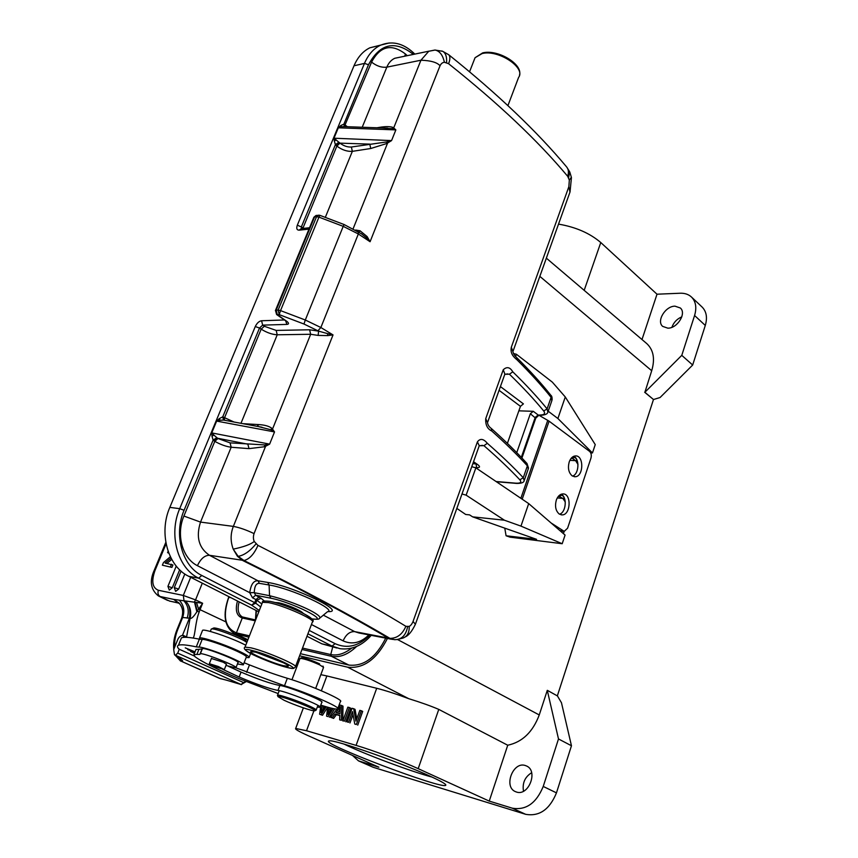 <?xml version="1.0" encoding="UTF-8"?>
<svg xmlns="http://www.w3.org/2000/svg" width="858" height="858" viewBox="0 0 858 858"><rect width="100%" height="100%" fill="white"/><g stroke="black" fill="none" stroke-linecap="round" stroke-linejoin="round"><path stroke-width="1.29" d="M283.397 665.69L288.041 666.291C291.602 665.583 266.452 654.686 255.255 652.134L250.89 651.587C247.458 652.38 272.104 663.041 283.397 665.69M671.9 327.295C673.659 322.415 676.962 318.94 681.81 316.849M674.999 306.167C665.411 306.016 656.188 321.16 662.687 326.394L667.824 328.164C677.348 328.475 686.775 313.277 680.34 307.99L674.999 306.167M256.413 610.628L255.652 619.884M558.526 224.12C575.761 227.059 589.843 233.204 600.772 242.535L657.003 294.208L680.147 293.232C684.834 293.071 688.652 294.369 691.58 297.136C695.87 301.598 696.868 307.722 694.583 315.497L681.778 355.351L644.884 392.278L651.705 370.72C655.147 359.052 653.549 350.064 646.932 343.736L646.535 343.404M701.941 306.885L702.209 307.143C706.509 311.626 707.539 317.717 705.287 325.439L692.674 365.025L681.778 355.351M657.003 294.208L641.999 339.543M644.669 392.267L653.474 399.506L557.335 695.892M523.487 791.226C522.19 783.107 524.914 776.94 531.628 772.726M525.16 765.465C513.009 761.378 503.389 786.647 515.293 791.58L516.495 792.041C528.603 796.385 538.427 771.02 526.64 766.033L525.16 765.465M547.286 690.358L558.494 738.952L543.232 786.443C536.304 803.249 525.975 810.488 512.258 808.172L489.242 801.104L507.732 745.227C522.297 742.127 532.797 732.035 539.253 714.95L547.286 690.358M313.921 710.81L306.51 730.737L295.678 728.453C294.712 729.096 298.992 731.563 308.515 735.832L378.861 767.202L358.451 760.842L373.166 767.277L525.664 814.317C539.36 816.677 549.635 809.523 556.467 792.867L571.46 745.763L561.464 702.745L557.432 695.935L547.49 690.411M571.46 745.763L558.494 738.952M358.451 760.842L352.499 755.448M319.616 714.221L322.479 715.272L319.616 714.221L320.881 705.169M326.19 706.788L321.128 714.65M333.129 708.569L328.003 716.569L326.566 716.162L327.713 707.217L322.479 715.272M329.064 707.593L327.96 714.478L331.714 708.258M322.254 705.598L321.031 712.558L324.925 706.413M326.566 716.162L328.003 716.569M329.365 717.202L334.706 708.869M330.083 710.928L330.448 707.947M323.112 709.212L323.638 706.027M339.886 713.759L336.004 712.687L340.272 706.67L339.886 713.759M337.516 713.105L340.058 709.727L338.706 709.083M330.673 717.32L333.633 718.393L330.673 717.32L336.947 709.073M338.277 707.324L340.004 705.051L341.645 705.49L341.398 720.312L339.661 719.83L339.822 715.347L335.028 714.028L332.271 717.76M333.633 718.393L336.39 714.66L335.028 714.028M336.39 714.66L339.811 715.604M341.398 720.312L339.661 719.83M342.76 720.945L342.996 706.134L341.645 705.49M347.844 707.153L342.889 720.731L344.423 721.16L349.388 707.56L347.844 707.153M344.423 721.16L342.889 720.731M345.785 721.793L350.74 708.204L349.388 707.56M352.08 708.29L347.115 721.91L348.605 722.329L352.509 711.593L354.772 724.045L356.37 724.495L361.347 710.767L359.845 710.36L355.941 721.128L353.668 708.708L352.08 708.29M348.605 722.329L347.115 721.91M349.967 722.962L353.035 714.51M356.37 724.495L354.772 724.045M357.732 725.139L362.698 711.411L361.347 710.767M356.767 718.843L355.03 709.351L353.668 708.708M306.51 730.737L356.091 745.388C372.243 750.096 402.627 761.475 418.2 768.661L489.242 801.104M356.091 745.388L376.694 688.277L326.877 675.943L321.364 690.765M320.806 674.667L326.877 675.943M430.63 776.436C440.894 781.145 445.956 784.03 445.817 785.113C445.334 790.979 314.757 741.312 329.515 740.883C334.523 739.371 400.3 762.387 430.63 776.436M376.694 688.277C385.65 690.54 396.332 694.004 408.751 698.691C420.86 702.423 430.866 705.995 438.77 709.394L418.2 768.661M507.732 745.227L438.77 709.394M387.419 638.459C376.726 659.352 363.46 668.929 347.619 667.181L299.592 655.802M247.587 640.551L246.825 639.575M653.474 399.506L644.884 392.278M653.571 399.506L660.07 397.522L692.674 365.025M344.133 744.122C363.288 753.624 411.057 771.546 431.982 777.058M284.084 700.267C293.908 704.868 312.323 711.25 314.564 710.832C320.452 710.724 277.885 694.219 278.013 696.664L284.084 700.267M277.563 695.634L277.531 695.195C278.55 694.154 299.324 701.265 310.103 706.359C314.693 708.504 316.699 709.78 316.141 710.156M315.69 688.406L323.552 667.417L319.873 664.961C311.164 661.014 304.633 658.815 300.279 658.343L299.935 658.644M300.279 658.343L301.576 657.754C305.587 658.183 311.583 660.199 319.562 663.824M194.155 655.941L179.258 649.249L177.756 653.142L175.482 655.255L241.152 684.523L246.042 681.713M177.756 653.142L243.415 682.496L241.152 684.512L226.319 680.126L241.473 684.641M243.415 682.496L246.139 681.595M179.258 649.249L179.15 649.227C177.166 647.264 176.93 645.945 178.453 645.27C180.706 644.304 186.647 644.841 196.289 646.857L199.067 647.157C201.759 646.578 221.525 653.292 233.88 659.008C240.948 662.29 244.09 664.242 243.286 664.864L237.452 663.963M177.692 653.12L175.418 655.222L174.506 654.804L173.702 649.549L177.778 639.478C179.118 636.636 180.984 635.306 183.387 635.478L183.623 637.355M187.548 637.376L183.387 635.478M183.676 637.355L183.451 635.51M175.418 655.222L180.588 659.041C182.969 660.606 183.237 661.368 181.413 661.314L178.636 657.893M226.319 680.126L220.506 678.667L181.413 661.314L219.101 678.174L226.748 680.276M181.671 618.125L182.636 617.492C184.931 610.864 183.794 605.083 179.215 600.16L202.627 603.271L195.56 599.892L202.306 583.183M174.796 646.835C174.238 641.698 175.225 635.928 177.756 629.525L182.636 617.492L190.133 618.221C191.613 611.722 190.186 606.113 185.832 601.383M186.572 636.936L190.122 618.221C191.259 619.068 193.5 616.934 196.857 611.829L197.243 611.196L199.174 612.001L200.053 609.673L225.868 621.889M193.082 638.03C195.184 636.132 195.259 621.718 199.174 612.001M196.857 611.829L194.444 601.919L195.56 599.892L183.301 595.452L158.387 590.283C152.338 587.837 151.212 581.22 155.019 570.441L166.077 543.779M182.432 635.435L189.393 618.221C190.648 609.963 189.361 604.343 185.553 601.361M187.162 618.157C189.296 611.507 188.267 605.812 184.095 601.104L183.301 595.452L190.691 577.284M178.947 602.981L173.616 599.377L179.215 600.16M171.729 559.405L166.978 563.427M171.021 558.086L165.111 563.084L172.919 564.972L171.911 567.406L162.377 565.197L171.911 567.406M172.286 587.773L167.932 586.346L169.294 590.068L172.286 587.773L179.654 569.798M178.657 589.071L174.281 587.633L175.643 591.366L178.657 589.071L184.824 573.991M168.822 553.238L167.589 552.595L168.651 552.777M167.589 552.595L168.114 551.308M171.493 564.242L170.485 566.688M162.377 565.197L163.449 562.601L170.356 556.745M194.938 602.016L197.243 611.196L202.627 603.271L200.053 609.673L198.552 609.019L196.471 602.295M213.32 628.153L213.76 628.013C217.524 627.198 247.007 638.953 245.763 640.765L246.503 642.46M211.132 629.386L211.669 628.935C215.701 628.056 247.597 640.722 246.696 642.835M218.382 666.537L209.352 663.706L215.315 666.805L224.324 669.615L218.382 666.537M200.311 653.903L202.338 648.82L198.917 649.356L196.89 654.45L199.871 654.397L202.488 648.659C204.526 647.007 241.817 661.786 237.934 662.698L236.036 667.567M196.89 654.45L193.972 654.493L194.895 656.606C201.651 661.679 216.484 669.079 239.382 678.796L278.153 693.564M317.278 707.089L319.959 707.303C323.992 706.488 285.961 691.216 277.981 690.454C268.962 688.62 256.016 684.126 239.157 676.994L222.866 669.412M225.954 665.476L235.929 667.856C239.779 667.02 202.445 652.252 200.429 653.817M211.422 658.483L223.37 662.279L226.426 664.274M228.239 666.205L241.066 672.114C257.893 679.268 270.828 683.729 279.858 685.51C287.87 686.185 325.847 701.469 321.793 702.37L320.077 707.003M198.917 649.356L195.989 649.442L195.656 650.257M235.95 667.846L284.491 685.767C306.864 692.438 342.245 707.914 337.687 708.923C336.154 709.448 330.802 708.268 321.632 705.405L320.763 705.137M244.122 662.719L249.474 664.907C263.181 670.334 275.804 674.785 287.333 678.292C309.706 684.856 345.002 700.407 340.39 701.565L337.859 708.451M195.023 651.855L185.253 647.844L195.002 651.908M194.702 652.659L190.54 651.447L194.444 653.313M194.938 652.069L187.763 649.656L194.895 652.166M243.436 664.489L246.289 657.153C247.115 656.477 243.994 654.493 236.937 651.19C224.624 645.43 204.869 638.77 202.156 639.425L199.367 639.167C189.704 637.237 183.741 636.797 181.456 637.848L180.598 639.971M199.367 639.167L196.289 646.857M194.476 653.217L191.548 651.844L194.669 652.745M202.391 630.769L202.585 630.287C204.204 628.85 226.244 636.014 240.723 642.739L245.774 645.184M246.149 657.528L249.024 657.636C249.935 656.831 246.149 654.472 237.666 650.557C223.144 643.875 201.094 636.636 199.506 637.987L200.086 639.296M471.75 466.698L475.868 467.846L528.7 503.603L565.079 535.07L562.194 543.725L510.06 537.151L506.081 535.778L504.772 528.153M506.081 535.778L536.54 539.317L472.629 516.848L469.573 514.875L465.701 514.478L456.831 508.408M590.701 452.81L592.47 452.949L557.893 418.511L548.198 411.207M592.47 452.949L595.248 444.605L565.283 396.975L552.327 382.121L516.398 354.257L515.583 356.542M551.083 522.962L564.21 531.37L563.416 533.622M528.7 503.603L520.967 526.115L562.194 543.725M472.629 516.848L504.407 520.205L520.967 526.115M462.001 493.983L466.13 495.163L504.407 520.205M466.13 495.163L475.868 467.846M565.283 396.975L557.893 418.511M513.438 353.496L516.398 354.257M300.397 653.678L348.884 665.079C363.674 666.634 375.954 657.657 385.735 638.127M256.081 610.456L255.459 619.948M313.749 217.524L316.795 215.369M264.511 444.916L230.051 442.857L231.177 447.243C226.115 446.568 220.645 444.605 214.79 441.355L214.307 441.066L217.492 438.213L213.867 435.06L212.001 436.304L211.744 432.904L216.645 421.096L219.358 418.554L222.748 416.859L234.041 422.029M213.867 435.06L211.744 432.904L269.627 444.133L264.725 446.718L249.002 448.637L231.177 447.243L200.525 522.093L233.355 526.394C239.511 527.531 246.407 529.933 254.054 533.612C253.142 536.475 253.207 539.092 254.247 541.462L257.958 545.431M216.72 437.73L213.127 440.111L212.001 436.304M214.307 441.066L213.116 440.111L184.084 510.263C173.445 534.641 182.239 566.205 201.812 575.471L255.748 603.206L256.917 600.225L261.025 598.273L264.382 601.018M258.794 611.829L188.728 576.297C167.889 566.516 158.494 533.14 169.83 507.378L354.011 65.776C357.722 57.154 363.009 51.148 369.895 47.791L379.794 45.42M336.851 647.994L321.836 643.811L306.982 636.282M394.701 58.312C391.269 59.91 388.642 62.849 386.829 67.149C381.66 67.75 376.576 66.066 371.589 62.087C380.201 46.042 391.473 43.34 405.416 53.979L407.26 55.673M382.614 127.971L392.546 128.786L393.747 127.81L420.935 60.221L428.668 51.362M428.903 51.244L435.081 50.054C439.693 51.008 442.792 55.073 444.412 62.259L448.605 63.696M362.215 127.252L386.829 67.149L420.935 60.221C430.695 60.532 437.065 62.377 440.036 65.744C441.087 63.61 442.535 62.441 444.412 62.259M567.664 176.233L569.326 180.116L568.875 186.636L569.905 191.87M569.819 172.136L571.364 177.295L569.326 180.116M504.804 374.303L509.427 374.195L512.794 371.836C510.027 367.117 506.842 366.43 503.249 369.755L485.725 418.661C485.36 424.807 487.355 428.914 491.731 430.984L491.291 428.464M500.418 386.583L523.412 403.882L520.441 406.327L507.389 443.382M507.732 373.884L504.794 374.345M516.741 452.649L530.33 413.738L533.301 411.314L538.181 414.993L540.326 415.315C544.991 415.079 547.501 414.039 547.854 412.215L547.104 408.891L551.093 397.361L551.823 400.75L548.155 411.357M518.854 410.832L533.301 411.314M479.257 445.731L483.933 445.667L487.344 443.318C483.504 438.685 480.19 438.202 477.402 441.87L479.257 445.72L415.572 623.787M517.063 359.867C530.373 373.112 541.72 385.607 551.093 397.361L550.761 395.173C541.366 383.365 530.008 370.828 516.688 357.561C514.65 355.77 513.395 353.807 512.934 351.651L511.325 347.233C509.963 353.807 513.953 357.196 517.063 359.867L516.709 357.571M338.846 142.256L335.403 144.67L336.443 145.753L339.543 142.782L333.987 138.213L338.309 127.81L341.527 126.845L340.83 125.493L343.876 124.195L345.045 124.946L344.916 126.694M391.881 128.636L393.211 127.51L395.86 129.89L338.309 127.81L340.819 125.493M343.833 126.576L344.476 126.619L343.876 124.195L368.5 64.725C379.89 43.608 394.691 40.047 412.88 54.033L412.837 52.241C402.499 42.975 391.677 40.658 380.373 45.281C373.477 48.659 368.179 54.697 364.468 63.395L368.5 64.725M341.527 126.834L343.64 126.587M392.556 128.786L395.86 129.89L391.559 140.594L386.765 143.522L370.742 148.509L369.777 144.112L339.961 143.147C343.768 145.978 347.587 147.265 351.383 147.008L386.508 141.978L386.765 143.522M379.075 127.842L379.322 127.381C385.574 126.319 390.208 126.362 393.211 127.51M336.132 139.865L334.352 141.109L333.987 138.213M334.116 138.213L391.559 140.594L387.344 141.731L387.623 143.007L353.164 228.646M387.344 141.731L386.508 141.978M259.309 610.51L251.641 605.147L255.748 603.206L260.703 606.949M320.152 617.814L327.391 611.808C338.095 610.124 290.937 588.277 269.101 584.995L259.395 583.343C256.177 583.193 254.472 586.282 254.268 592.588L249.764 592.814L252.52 597.822L255.652 595.227L254.268 592.706L269.541 595.688C297.158 602.423 324.678 616.119 319.251 618.5M327.906 611.582C348.112 612.848 293.897 586.357 267.707 582.443L258.001 580.802C253.636 580.448 250.89 584.416 249.753 592.685L249.764 592.814M368.919 634.888C360.714 642.91 352.112 644.905 343.125 640.862L311.443 624.517M323.348 615.154L354.686 631.627L359.009 632.99M415.401 624.216L413.041 621.492C412.022 623.97 410.746 625.6 409.212 626.404L405.866 626.329M394.197 639.628L388.224 638.073L392.31 639.414M259.395 583.343L258.001 580.802L209.47 555.287L243.951 560.499L238.138 556.338L233.226 549.152L237.452 556.284L242.728 560.521C301.866 589.811 350.364 615.658 388.224 638.073L354.686 631.627C349.839 631.381 345.978 634.459 343.125 640.862M242.814 423.659L258.751 424.592C264.832 424.935 269.273 426.222 272.072 428.464L274.528 431.928L269.627 444.133L265.347 444.787L265.583 446.299L233.355 526.394C230.427 533.826 230.384 541.409 233.226 549.141C243.575 546.975 250.579 544.422 254.247 541.462M258.312 426.544L270.635 429.708L272.072 428.453M258.751 424.592L257.1 426.319M270.635 429.708L272.512 429.032M271.278 430.04L274.528 431.928L216.645 421.096M265.347 444.787L264.5 444.916L264.725 446.718M327.692 335.596L327.692 333.655L333.033 334.92L327.692 335.596L318.146 335.414L310.66 334.277L277.231 334.781C272.125 334.513 266.774 332.636 261.175 329.15L259.513 328.024L262.666 325.128L261.572 320.753C259.03 321.171 256.939 323.101 255.276 326.544L259.513 328.024L222.748 416.859L223.52 420.066M327.692 333.655L318.586 331.134L318.146 335.414M254.268 592.588L249.753 592.685L197.415 565.679C182.411 558.333 175.869 534.77 183.902 516.044L214.79 441.355L217.964 438.513L217.482 438.224L247.865 444.187L249.002 448.637M224.185 420.195L224.088 417.428M219.991 420.259L223.563 420.077M216.645 421.085L220.002 420.27L219.358 418.554M355.652 230.03L360.07 230.781L359.094 232.196M360.07 230.781L367.149 236.604L370.077 241.731L440.036 65.744M361.164 233.558L366.034 237.484L367.149 236.604M366.044 237.484L370.055 241.688M318.683 215.143L316.538 216.709L318.94 217.138L319.905 215.347M319.626 215.261L316.034 215.465L313.878 217.235L275.493 310.392L276.587 314.511L277.295 314.704L276.179 310.178L275.386 310.639M285.607 320.763L286.937 324.399L262.666 325.128L264.328 326.265L276.169 330.416L309.599 329.783L318.586 331.134L303.968 324.024L279.225 314.629L280.534 310.607L278.11 310.092L279.225 314.629L277.295 314.704L286.454 321.096M301.373 228.625L301.501 226.587L335.403 144.67L334.352 141.109M564.21 531.37L567.588 528.206L590.937 458.193C591.698 455.233 591.237 452.949 589.543 451.34L549.088 421.171L538.974 415.272M561.239 494.219C567.385 497.2 566.098 512.376 559.545 514.221M556.306 500.15C554.708 506.252 555.684 510.875 559.223 514.017L561.904 514.886C570.795 515.444 571.793 493.339 562.848 493.918C559.963 494.133 557.775 496.214 556.306 500.15M573.798 456.274C579.89 459.105 578.968 474.088 572.576 476.115M569.208 461.936C567.642 467.964 568.586 472.576 572.072 475.793L574.967 476.737C583.74 476.984 584.169 455.072 575.375 455.93C572.651 456.209 570.591 458.215 569.208 461.936M286.958 667.406C268.039 662.923 231.134 645.27 251.555 650.343C271.128 654.901 308.44 673.026 286.958 667.406M287.237 667.503C295.452 669.111 293.093 668.457 295.334 667.041C300.214 666.065 266.023 651.233 250.89 647.822L245.023 647.125C243.264 648.08 244.659 649.946 249.217 652.734C257.303 657.325 276.802 664.918 287.119 667.47M262.216 603.056L262.505 602.305L268.479 602.595C283.73 605.34 317.428 620.506 312.301 622.232L295.549 666.484M311.068 619.798C316.666 618.457 284.985 604.064 270.549 601.479M651.705 370.72L539.832 276.362M705.287 325.439L694.583 315.497M600.772 242.535L584.18 290.336M525.664 814.317L512.258 808.172M543.232 786.443L556.467 792.867M359.845 761.368L373.166 767.277M328.829 709.491L330.18 710.134M321.568 709.695L322.511 710.134M397.586 639.542L539.253 714.95M408.751 698.691L347.619 667.181M295.881 665.604L297.082 666.205M474.045 60.285L475.053 57.722L482.078 53.571C498.241 49.249 526.201 67.75 518.586 77.456L507.925 105.609M180.588 659.041L174.506 654.804M177.038 629.547L177.756 629.525M182.261 616.376C183.333 611.915 182.582 607.861 179.987 604.193M178.496 602.488L179.901 604.064L173.616 599.377L160.135 596.514C158.065 595.184 157.486 593.103 158.387 590.283M234.459 634.502L234.674 633.665M154.14 570.506L154.183 570.42C149.346 581.209 150.74 589.703 158.355 595.902L170.002 601.254M179.075 603.11L169.412 601.029L179.183 603.228M176.255 566.098L167.911 586.4M181.059 571.085L174.26 587.687M165.819 542.374L154.183 570.42L155.019 570.441M241.066 672.114L239.157 676.994M279.858 685.51L277.981 690.454M249.474 664.907L246.611 672.318M287.333 678.292L284.491 685.767M202.156 639.425L199.067 647.157M560.639 494.476L563.406 496.299M573.219 456.553L576.126 458.515M564.21 497.726L562.869 498.412L565.272 501.984M558.869 495.795L559.834 496.299L561.507 494.969M558.504 496.181L562.869 498.412L557.282 497.93M576.908 459.952L575.579 460.66L577.97 464.382M571.514 457.904L572.586 458.472L574.259 457.142M571.096 458.386L572.586 458.472L575.579 460.66L569.884 460.317M229.011 596.728L228.689 597.533M230.834 597.651L228.743 597.393C222.447 616.259 225.011 628.077 236.422 632.861L237.055 634.448L247.898 639.736M247.78 640.047L234.277 633.461L248.895 637.194M237.473 601.018C235.006 610.253 236.604 615.915 242.267 618.007L236.422 632.861L249.421 635.842M243.736 617.449L242.267 618.007L255.287 620.817M239.146 601.866C237.14 609.287 238.181 614.307 242.256 616.923L243.34 617.352M301.984 649.474L331.37 656.273L348.884 665.079M302.52 648.069L330.738 654.557L331.37 656.273C339.575 657.871 347.983 654.6 356.596 646.46M332.711 647.061L330.738 654.557C337.366 655.93 344.326 653.796 351.63 648.155M389.21 42.964L369.895 47.791M184.084 510.263L179.697 508.676C168.318 534.663 177.745 568.339 198.648 578.174L201.812 575.471M255.276 326.544L179.697 508.676L169.83 507.378M188.728 576.297L198.648 578.174L251.641 605.147L254.762 602.563L255.931 599.581L261.851 603.989M354.011 65.776L364.468 63.395L297.34 225.161C296.214 228.421 296.793 230.094 299.088 230.169L301.265 228.636M404.74 56.199L405.426 53.979M399.345 57.325L394.766 58.28M441.741 50.965L442.771 51.351C445.677 53.078 446.943 56.81 446.589 62.559M448.734 54.773C450.289 56.392 450.246 59.374 448.595 63.717C498.273 103.292 537.966 140.798 567.653 176.265C568.908 172.544 568.607 169.498 566.773 167.128M428.839 51.233L434.974 50.032L442.685 51.298L448.691 54.719C497.737 94.058 537.087 131.51 566.741 167.074L569.637 171.729L568.607 177.767M473.466 461.926L477.638 464.543L473.53 461.733M475.965 463.642L476.683 467.653C480.094 467.717 480.416 466.688 477.638 464.543L476.941 464.307M472.833 463.695L476.394 463.931M474.731 467.503L476.683 467.653M491.731 430.984C505.619 443.371 517.503 454.997 527.38 465.851L528.26 468.886L524.431 479.954M487.516 422.64C487.805 424.892 489.049 426.823 491.269 428.442C505.147 440.862 517.042 452.52 526.941 463.438L527.38 465.851L523.273 477.724L519.851 479.815C521.9 482.303 520.538 483.419 515.765 483.161L496.063 481.52M540.036 415.304L538.181 414.993L535.231 417.396L521.31 457.378M539.425 415.036C544.208 415.047 545.645 413.695 543.715 410.982C534.255 399.463 522.822 387.205 509.427 374.195L505.652 374.185M520.441 406.327L499.077 390.326M530.33 413.738L535.735 418.286L521.921 458.022M543.715 410.982L547.104 408.891C537.644 397.286 526.211 384.931 512.794 371.836M504.804 373.916L503.249 369.755M487.548 422.597L485.725 418.661M519.851 479.815C509.888 469.187 497.908 457.807 483.933 445.667L481.038 445.506M487.344 443.318C501.329 455.555 513.309 467.02 523.273 477.724L524.174 480.695C523.82 482.593 521.278 483.494 516.559 483.408L515.765 483.161M379.322 127.381L376.973 127.767M347.383 126.727L345.463 125.289L345.206 126.641M371.589 62.087L345.045 124.946M336.443 145.753L336.851 146.096C342.031 149.936 347.2 151.684 352.348 151.34L370.742 148.509M325.3 217.396L352.348 151.34L351.383 147.008M297.34 225.161L303.089 227.788L336.851 146.096L339.961 143.147M511.325 347.233L568.875 186.636M309.202 630.415L335.113 643.672C347.308 649.077 358.891 646.213 369.873 635.081M335.113 643.672L332.067 646.095L339.972 648.691C351.641 650.15 362.076 645.699 371.257 635.338M307.925 633.805L332.067 646.095L321.836 643.811M267.707 582.443L269.101 584.995L269.541 595.688L270.913 598.23L255.652 595.227L261.025 598.273M259.062 596.986L255.931 599.581L252.52 597.822M270.913 598.23C291.999 602.241 331.102 621.9 312.409 618.918M183.902 516.044L200.525 522.093C195.796 536.936 198.777 547.994 209.47 555.287C204.708 555.298 200.697 558.762 197.415 565.679M413.041 621.492L477.402 441.87M403.271 637.955C407.432 636.228 409.405 632.378 409.212 626.394M395.324 639.671C401.887 639.371 405.973 635.081 407.593 626.812M389.918 638.363C397.039 638.384 402.359 634.362 405.877 626.308C367.632 602.96 318.318 575.997 257.979 545.377M389.94 638.363C351.973 615.872 303.314 589.918 243.962 560.499C249.378 559.255 254.054 554.225 257.968 545.409M237.452 556.284L238.138 556.338C243.94 555.394 249.882 551.265 255.952 543.961M286.508 321.096C289.028 323.026 289.167 324.131 286.937 324.399M284.459 319.97L261.572 320.753M264.328 326.265L261.175 329.15L224.56 417.717L224.431 420.238M276.169 330.416L277.231 334.781L240.969 423.316M309.599 329.783L310.66 334.277L272.565 428.968M317.943 330.748L320.86 327.509L333.033 334.92L254.054 533.612M302.863 228.464L303.089 227.788L303.871 228.357M230.051 442.857L217.964 438.513M303.968 324.024L305.309 320.013L320.86 327.509L358.344 233.966L370.077 241.731M319.873 215.337L344.112 224.539L343.221 226.351L318.94 217.138L280.534 310.607L305.309 320.013L343.221 226.351L358.344 233.966L358.322 231.692M314.575 216.935L316.538 216.709L278.11 310.092L276.179 310.178L314.575 216.935M299.088 230.169L308.977 229.118M559.942 530.63L562.934 530.952M520.86 498.294L547.769 420.313M549.088 421.171L522.179 499.195M256.628 652.488L283.322 662.698M292.01 608.322L286.604 606.252M302.745 613.095C302.327 611.1 286.068 604.139 278.711 602.809M245.023 647.125L262.505 602.305C261.787 601.04 264.328 600.718 270.141 601.361C280.469 603.71 291.452 607.678 303.067 613.255C311.561 618.135 314.736 620.892 312.591 621.535M546.353 258.151L646.932 343.736M702.209 307.143L691.58 297.136M295.678 728.453L303.378 707.861M295.742 665.958L296.943 666.559M445.516 784.469L445.817 785.113M279.032 691.248L277.531 695.195M317.61 706.209L316.237 709.898M300.021 658.429L291.956 679.729M289.125 687.226L288.889 687.848M322.951 666.087L323.434 667.159M314.918 710.671L315.883 710.22M278.013 696.664L277.413 695.302M519.476 75.214C523.123 64.125 497.619 48.981 482.657 52.896L475.053 57.722L469.573 71.761M175.665 655.748L180.566 661.078M173.777 649.367C173.102 643.243 174.206 636.615 177.07 629.472L181.778 617.867M236.422 635.338L236.626 634.609M181.757 617.921C183.398 612.237 182.775 607.614 179.901 604.053M158.355 595.902L167.632 600.418M219.101 678.174L220.935 678.828M213.76 628.013L211.669 628.935M210.307 631.456L211.272 629.032M209.352 663.706L211.529 658.204M224.367 669.508L226.533 663.995M201.92 649.259L199.871 654.397M195.989 649.442L193.972 654.493M178.453 645.27L181.456 637.848M199.506 637.987L202.585 630.287M249.195 657.196L250.622 653.506M228.914 596.675L228.614 597.415C222.501 614.693 224.378 626.705 234.277 633.461M255.609 619.98L242.256 616.923M414.832 54.097L412.837 52.241M398.97 57.4L394.723 58.301M429.129 51.126L394.841 58.258M571.428 177.67L570.044 191.902L513.245 350.718M550.825 395.259C551.78 395.87 552.209 397.426 552.123 399.914M538.813 415.261L535.789 418.157M504.901 374.024L487.794 421.846M527.005 463.513L528.517 468.157M479.236 445.785L482.55 445.356M516.291 483.386L496.374 481.724M344.423 126.619L343.554 126.587M387.73 128.153L384.534 128.046M343.254 126.576L386.39 128.11M311.829 618.918C316.934 619.444 319.412 619.315 319.273 618.532L319.337 618.479M415.411 624.227C412.055 631.22 408.687 635.446 405.287 636.893M390.873 639.124L359.052 633M403.142 638.02L397.093 639.596M395.281 639.671L394.262 639.628M262.022 427.241L259.513 426.769M223.348 420.034L260.864 427.027M361.937 234.073L344.112 224.539M276.587 314.511L285.811 320.903M301.104 228.646L309.534 227.745M560.317 530.952L563.835 531.338M561.904 514.886L561.1 514.811M574.967 476.737L574.12 476.673M256.563 652.466L283.097 662.666M303.185 613.309C300.279 609.877 285.5 604.118 278.453 602.734L275.021 602.52"/></g></svg>

